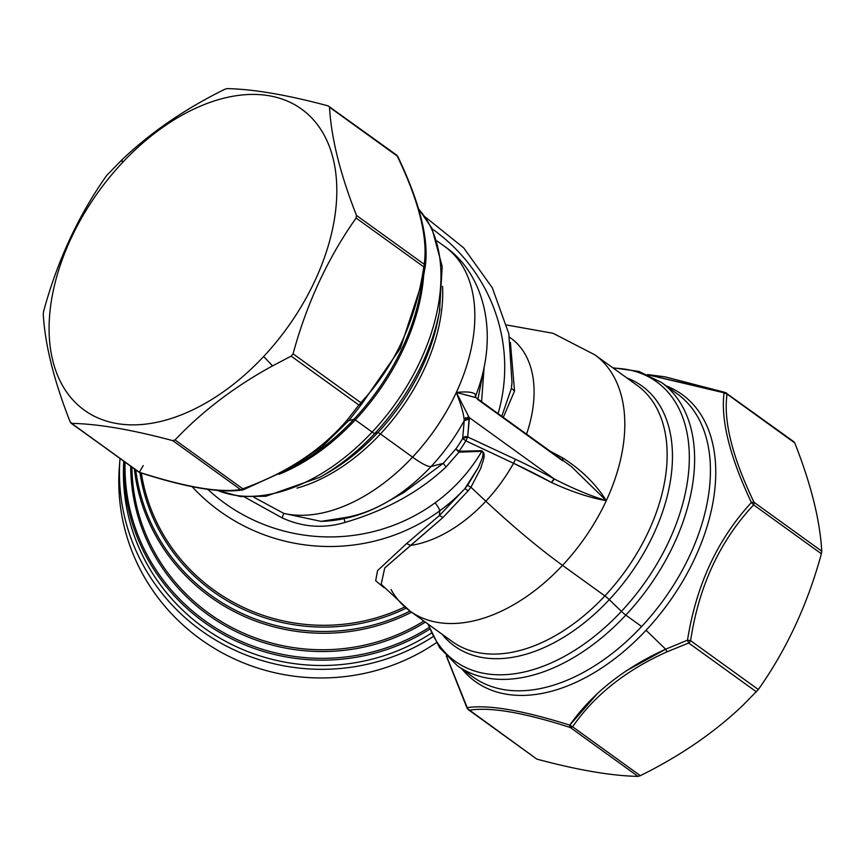 <?xml version="1.0" encoding="UTF-8"?>
<svg xmlns="http://www.w3.org/2000/svg" width="865" height="865" viewBox="0 0 865 865"><rect width="100%" height="100%" fill="white"/><g stroke="black" fill="none" stroke-linecap="round" stroke-linejoin="round"><path stroke-width="1.3" d="M119.716 463.013A201.426 195.349 4.3 0 0 219.105 651.118A201.426 195.349 4.3 0 0 436.36 642.695A201.426 195.349 -175.7 0 1 221.04 652.199A201.426 195.349 -175.7 0 1 119.338 467.327L119.997 458.699A201.426 195.349 4.3 0 0 219.624 642.403A201.426 195.349 4.3 0 0 433.062 636.672A201.426 195.349 -175.7 0 1 219.548 642.36A201.426 195.349 -175.7 0 1 120.008 458.536A201.426 195.349 4.3 0 0 119.997 458.699M123.771 461.25A197.469 191.522 4.3 0 0 222.9 639.83A197.469 191.522 4.3 0 0 431.408 633.137A197.469 191.522 -175.7 0 1 222.9 639.83A197.469 191.522 -175.7 0 1 123.771 461.25M123.911 461.359A197.469 191.522 4.3 0 0 224.673 635.224A197.469 191.522 4.3 0 0 429.732 629.104A197.469 191.522 -175.7 0 1 224.673 635.224A197.469 191.522 -175.7 0 1 123.911 461.359M446.318 655.984L467.165 708.446A3.947 1.654 -25.4 0 1 467.208 707.635L469.111 710.241A3.947 2.476 125.8 0 1 468.419 709.96A3.947 2.476 -54.2 0 0 469.111 710.241L536.841 759.113L469.111 710.241C490.077 706.781 523.79 712.533 570.284 727.508L638.013 776.381L570.284 727.508A3.947 2.476 -54.2 0 0 572.598 726.795L640.327 775.667L572.598 726.795C594.406 695.255 625.892 670.256 667.045 651.81L688.702 642.998L756.432 691.87L688.702 642.998A3.947 2.476 -54.2 0 0 690.605 640.662L758.335 689.535L690.605 640.662C698.844 586.2 719.864 540.939 753.631 504.89L821.372 553.762L753.631 504.89A3.947 2.476 -54.2 0 0 754.021 502.295L821.75 551.167L754.021 502.295C732.266 457.012 723.281 420.941 727.054 394.083L794.784 442.956C811.035 484.27 820.031 520.341 821.75 551.167L821.372 553.762C807.618 604.267 786.609 649.518 758.335 689.535L742.927 705.31C714.274 732.601 680.063 756.053 640.327 775.667L638.013 776.381C611.555 775.873 577.831 770.11 536.841 759.113C577.831 770.11 611.555 775.873 638.013 776.381L640.327 775.667C680.063 756.053 714.274 732.601 742.927 705.31L758.335 689.535C786.609 649.518 807.618 604.267 821.372 553.762L821.75 551.167C820.031 520.341 811.035 484.27 794.784 442.956L727.054 394.083A3.947 2.476 -54.2 0 0 726.384 393.034A3.947 2.476 -54.2 0 0 725.692 392.753L648.339 374.902L724.07 392.807A3.947 1.86 -72.3 0 1 725.27 392.472L665.012 376.826L647.539 374.556M536.841 759.113L467.165 708.446M467.76 708.943A3.947 2.476 -54.2 0 0 467.76 708.954A3.947 2.476 125.8 0 1 467.76 708.943A3.947 1.654 -25.4 0 1 467.727 708.9L467.208 707.646C488.52 704.51 522.709 710.338 569.786 725.14C592.071 693.449 624.033 668.137 665.661 649.215L687.502 640.176C696.217 585.118 717.528 539.23 751.415 502.522C729.736 456.579 720.621 420.012 724.07 392.807L727.054 394.083L724.07 392.807C720.632 420.012 729.736 456.579 751.415 502.522A3.947 1.654 -25.4 0 1 754.021 502.295L751.415 502.522L753.631 504.89L751.415 502.522C717.528 539.23 696.228 585.118 687.502 640.176L690.605 640.662L687.502 640.176L688.702 642.998L687.502 640.176L665.661 649.215L667.045 651.81L665.661 649.215L626.011 670.981M446.578 656.265L467.208 707.635L446.578 656.265M125.079 462.191A196.312 190.397 4.3 0 0 225.938 633.926A196.312 190.397 4.3 0 0 429.127 627.503A196.312 190.397 -175.7 0 1 225.938 633.926A196.312 190.397 -175.7 0 1 125.079 462.191M130.702 466.257A190.733 184.98 4.3 0 0 230.696 628.877A190.733 184.98 4.3 0 0 425.321 622.13A190.733 184.98 -175.7 0 1 230.696 628.877A190.733 184.98 -175.7 0 1 130.702 466.257M131.923 467.132A189.576 183.856 4.3 0 0 231.528 627.341A189.576 183.856 4.3 0 0 423.85 621.07A189.576 183.856 -175.7 0 1 231.528 627.341A189.576 183.856 -175.7 0 1 131.923 467.132M134.324 468.862A189.576 183.856 4.3 0 0 411.567 612.204A189.576 183.856 -175.7 0 1 134.324 468.862M725.692 392.753A3.947 2.476 125.8 0 1 726.384 393.034A3.947 2.476 125.8 0 1 727.054 394.083C723.281 420.941 732.266 457.012 754.021 502.295A3.947 2.476 125.8 0 1 753.631 504.89C719.864 540.939 698.844 586.2 690.605 640.662A3.947 2.476 125.8 0 1 688.702 642.998L667.045 651.81C625.892 670.256 594.406 695.255 572.598 726.795L569.786 725.14A3.947 2.227 35.5 0 0 572.598 726.795L570.284 727.508A3.947 1.86 -72.3 0 1 569.786 725.14L569.776 725.216M570.284 727.508L570.284 727.508C523.79 712.533 490.077 706.781 469.111 710.241L467.208 707.635C488.52 704.51 522.709 710.338 569.786 725.14L597.25 693.773M462.04 669.088A176.882 110.882 -54.2 0 0 646.047 630.282L665.661 649.215L646.047 630.282A176.882 110.882 -54.2 0 0 666.342 385.974A176.882 110.882 125.8 0 1 646.047 630.282A176.882 110.882 125.8 0 1 462.04 669.088M409.999 611.079A188.419 182.731 -175.7 0 1 135.74 469.89A188.419 182.731 4.3 0 0 409.999 611.079M139.935 472.593A184.807 179.239 4.3 0 0 406.139 608.203A184.807 179.239 -175.7 0 1 139.935 472.593M467.543 417.222L469.176 417.525L469.317 419.017L464.213 420.671L462.656 438.49A3.947 3.828 -174.3 0 1 467.684 436.966L465.846 440.836L462.656 438.49A89.409 56.052 125.8 0 1 455.844 448.913L459.055 451.227L458.969 452.157L455.844 448.913L443.258 463.316L403.739 492.574L385.822 502.641A141.784 88.879 -54.2 0 0 431.094 466.505L443.258 463.316L431.094 466.505A141.784 88.879 -54.2 0 0 464.213 420.671L464.094 419.276L465.911 417.6M477.913 399.327L484.357 366.1A141.784 88.879 125.8 0 1 475.642 396.051L475.545 397.219L475.642 396.051A141.784 88.879 -54.2 0 0 484.357 366.1A141.784 88.879 -54.2 0 0 484.541 365.171M403.696 492.596L443.258 463.316L446.016 467.003C419.287 492.034 385.606 510.512 344.984 522.438L343.946 517.746A141.784 88.879 -54.2 0 0 385.822 502.641A141.784 88.879 125.8 0 0 431.094 466.505A55.295 8.628 -136.9 0 1 412.562 457.131A55.295 8.628 43.1 0 0 431.094 466.505A141.784 88.879 125.8 0 0 464.213 420.671L464.094 419.276C463.662 413.816 461.067 404.863 456.331 392.429A157.981 99.032 -54.2 0 0 444.848 246.59A157.981 99.032 125.8 0 1 456.331 392.429A157.981 99.032 125.8 0 1 412.562 457.131A157.981 99.032 125.8 0 1 283.828 513.421A157.981 99.032 -54.2 0 0 412.562 457.131L380.449 433.96L412.562 457.131A157.981 99.032 -54.2 0 0 456.331 392.429C467.338 391.369 473.728 392.115 475.512 394.678C473.728 392.115 467.338 391.369 456.331 392.429C461.067 404.863 463.662 413.816 464.094 419.276L469.176 417.525L554.389 479.015A3.947 1.081 -61.2 0 0 551.535 482.519C571.332 491.666 589.584 497.71 606.3 500.651L571.149 466.343L606.3 500.651A157.981 99.032 125.8 0 1 562.531 565.353A157.981 24.653 -136.9 0 1 485.849 501.224A122.365 76.715 -54.2 0 0 513.54 463.262L551.535 482.519A157.365 36.038 -155.1 0 0 513.54 463.262A122.365 76.715 125.8 0 1 485.849 501.224L470.928 487.265L480.864 468.127C481.848 462.894 487.2 454.212 481.675 450.719L459.055 451.227A89.149 55.879 -54.2 0 0 465.846 440.836L513.54 463.262L465.846 440.836A89.149 55.879 125.8 0 1 459.055 451.227L455.844 448.913A89.409 56.052 -54.2 0 0 462.656 438.49L465.846 440.836L467.684 436.966L515.443 459.283L513.54 463.262L515.443 459.283A161.301 36.946 24.9 0 1 554.389 479.015A161.301 36.946 -155.1 0 0 515.443 459.283L467.684 436.966L469.176 417.525L456.331 392.429L469.176 417.525L554.389 479.015C572.781 488.487 590.081 495.699 606.3 500.651A157.981 99.032 -54.2 0 0 594.806 354.812A157.981 99.032 125.8 0 1 606.3 500.651C595.909 484.086 581.453 469.879 562.91 458.018A3.947 1.081 -61.2 0 0 562.315 459.975M385.822 502.641C365.106 514.448 343.524 520.687 321.066 521.368L283.828 513.421L253.769 497.191L283.828 513.421L321.066 521.368L343.946 517.746L344.984 522.438C323.661 528.774 302.674 527.25 282.044 517.854L283.828 513.421L282.044 517.854L244.373 496.943L282.044 517.854C302.674 527.25 323.661 528.774 344.984 522.438C385.606 510.512 419.287 492.034 446.016 467.003L443.258 463.316L455.844 448.913L458.969 452.157L459.055 451.227L481.675 450.719L481.805 451.303L458.969 452.157L446.016 467.003L458.969 452.157L481.805 451.303L481.675 450.719C487.2 454.212 481.848 462.894 480.864 468.127L470.928 487.265L468.225 490.758L464.808 488.714L467.554 485.362L470.928 487.265L467.554 485.362L478.464 467.251C480.086 462.483 485.46 453.725 481.805 451.303A175.746 170.448 -175.7 0 1 435.117 502.814A175.746 170.448 -175.7 0 1 207.849 489.385A175.746 170.448 4.3 0 0 435.117 502.814A175.746 170.448 4.3 0 0 481.805 451.303C485.46 453.725 480.086 462.483 478.464 467.251L464.808 488.714L468.225 490.758L470.928 487.265L485.849 501.224A157.981 24.653 43.1 0 0 562.531 565.353A157.981 99.032 -54.2 0 0 606.3 500.651C590.081 495.699 572.781 488.487 554.389 479.015L551.535 482.519C571.332 491.666 589.595 497.71 606.3 500.651C595.909 484.086 581.453 469.879 562.91 458.018A157.365 36.038 24.9 0 0 550.226 451.249M297.019 488.109A157.981 99.032 -54.2 0 0 380.449 433.96A157.981 99.032 125.8 0 1 297.019 488.109M377.8 432.619A7.904 1.233 -136.9 0 1 380.449 433.96A157.981 99.032 -54.2 0 0 442.577 286.391A157.981 99.032 125.8 0 1 380.449 433.96A7.904 1.233 43.1 0 0 377.8 432.619A160.295 100.481 -54.2 0 0 438.014 319.099A160.295 100.481 -54.2 0 0 438.014 319.088A160.295 100.481 125.8 0 1 377.8 432.619A160.295 100.481 125.8 0 1 326.613 473.469A160.295 100.481 -54.2 0 0 326.613 473.469A160.295 100.481 -54.2 0 0 377.8 432.619L374.805 433.408L377.8 432.619M475.642 396.051L475.512 394.678L475.642 396.051M477.599 399.392L562.801 460.883L562.91 458.018M475.372 396.83L475.512 394.678L475.847 397.576L456.331 392.429L475.988 397.673M677.273 393.856L677.306 393.889A174.568 109.433 125.8 0 1 641.635 626.53A174.568 109.433 125.8 0 1 473.004 677.003A174.568 109.433 -54.2 0 0 641.635 626.53A174.568 109.433 -54.2 0 0 677.306 393.889A174.568 109.433 -54.2 0 0 677.263 393.856M469.317 419.017L467.684 436.966L462.656 438.49L464.213 420.671M438.014 319.099L439.507 311.411A172.254 107.984 125.8 0 1 374.805 433.408A7.904 1.233 -136.9 0 1 372.155 432.068A174.568 109.433 125.8 0 1 217.839 490.477A174.568 109.433 -54.2 0 0 372.155 432.068A7.904 1.233 43.1 0 0 374.805 433.408A172.254 107.984 125.8 0 1 319.791 477.307A172.254 107.984 -54.2 0 0 374.805 433.408A172.254 107.984 -54.2 0 0 439.507 311.411A172.254 107.984 -54.2 0 0 439.917 309.227M484.119 367.365L481.578 401.717L484.119 367.365M604.884 595.909A157.981 99.032 -54.2 0 0 637.159 385.368A157.981 99.032 -54.2 0 0 637.127 385.347L637.159 385.368A157.981 99.032 125.8 0 1 604.884 595.909L562.531 565.353L604.884 595.909A7.904 1.233 -136.9 0 1 609.284 599.661A7.904 1.233 43.1 0 0 604.884 595.909A157.981 99.032 125.8 0 1 452.276 641.581A157.981 99.032 -54.2 0 0 604.884 595.909M626.898 377.962A160.295 100.481 125.8 0 1 609.284 599.661A160.295 100.481 -54.2 0 0 626.898 377.962M526.558 434.165A122.365 76.715 -54.2 0 0 509.507 337.199A122.365 76.715 125.8 0 1 526.558 434.165M503.289 417.384L514.534 391.002L510.404 342.475L514.534 391.002L503.289 417.384M613.339 368.187A172.254 107.984 125.8 0 1 689.243 452.763A172.254 107.984 125.8 0 1 621.405 611.36L609.284 599.661A160.295 100.481 125.8 0 1 442.004 634.175A160.295 100.481 -54.2 0 0 609.284 599.661L621.405 611.36A172.254 107.984 -54.2 0 0 689.243 452.763A172.254 107.984 -54.2 0 0 613.339 368.187M570.586 465.932L475.847 397.576M641.635 626.53L625.817 615.112A174.568 109.433 -54.2 0 0 661.476 382.46A174.568 109.433 125.8 0 1 625.817 615.112A7.904 1.233 -136.9 0 1 621.405 611.36A172.254 107.984 125.8 0 1 428.456 624.4A172.254 107.984 -54.2 0 0 621.405 611.36A7.904 1.233 43.1 0 0 625.817 615.112A174.568 109.433 125.8 0 1 457.185 665.574A174.568 109.433 -54.2 0 0 625.817 615.112L641.635 626.53M391.034 589.487A157.981 99.032 -54.2 0 0 409.924 611.025A157.981 99.032 -54.2 0 0 562.531 565.353A157.981 99.032 125.8 0 1 409.924 611.025L452.276 641.581M381.216 584.297L384.709 567.981L410.626 545.437A122.365 76.715 -54.2 0 0 485.849 501.224A122.365 76.715 125.8 0 1 410.626 545.437L443.042 517.454L468.225 490.758L443.042 517.454L439.377 515.562L464.808 488.714A183.65 178.114 -175.7 0 1 439.734 510.858A7.904 1.276 -126.2 0 0 435.117 502.814A7.904 1.276 53.8 0 1 439.734 510.858A183.65 178.114 4.3 0 0 464.808 488.714L439.377 515.562L443.042 517.454L384.709 567.981L381.206 584.297L409.924 611.025M372.155 432.068A174.568 109.433 -54.2 0 0 418.746 209.233A174.568 109.433 125.8 0 1 372.155 432.068L355.288 419.903L372.155 432.068M511.918 382.968L511.41 388.342L514.534 391.002L511.41 388.342L511.972 382.276A183.65 178.114 -175.7 0 1 511.41 388.342L501.776 416.281L511.41 388.342A183.65 178.114 4.3 0 0 511.972 382.276L508.825 333.749L492.315 287.818L463.694 247.866L425.083 216.866M432.251 228.965A175.746 170.448 -175.7 0 1 498.078 413.621A175.746 170.448 4.3 0 0 432.251 228.965M406.637 543.534L410.626 545.437L406.637 543.534L439.377 515.562L439.734 510.858A183.65 178.114 -175.7 0 1 192.149 486.692A183.65 178.114 4.3 0 0 439.734 510.858L439.377 515.562L406.637 543.534L377.551 570.608L375.67 580.75L384.147 587.703L375.67 580.75L377.551 570.608L406.637 543.534M141.33 473.036A183.65 178.114 4.3 0 0 404.625 607.025A183.65 178.114 -175.7 0 1 141.33 473.036M279.081 474.279A174.568 109.433 -54.2 0 0 355.288 419.903A174.568 109.433 -54.2 0 0 423.666 275.643A174.568 109.433 125.8 0 1 355.288 419.903A174.568 109.433 125.8 0 1 279.081 474.279M353.969 419.233A3.947 0.616 -136.9 0 1 355.288 419.903A3.947 0.616 43.1 0 0 353.969 419.233A175.725 110.158 -54.2 0 0 419.979 294.781A175.725 110.158 125.8 0 1 353.969 419.233A175.725 110.158 125.8 0 1 297.852 464.018A175.725 110.158 -54.2 0 0 353.969 419.233L348.822 420.585L353.969 419.233M286.899 470.16L287.991 469.565M297.852 464.018L289.429 468.754L243.508 489.698L242.784 488.801C286.488 473.068 321.12 450.341 346.681 420.628L348.822 420.585L322.072 446.664L289.44 468.754L322.072 446.664L348.822 420.585L361.224 404.733L400.398 348.292L422.942 279.503L400.398 348.281L361.224 404.733L358.889 405.004A3.947 2.476 -54.2 0 0 360.802 402.668A3.947 1.73 42.6 0 1 361.224 404.733L360.802 402.668C394.57 366.619 415.578 321.369 423.828 266.896A3.947 2.476 -54.2 0 0 424.218 264.301C427.991 237.442 418.995 201.372 397.251 156.089A3.947 2.476 -54.2 0 0 396.581 155.04A3.947 2.476 -54.2 0 0 395.889 154.759M425.158 266.831L424.218 264.301A3.947 3.428 7.2 0 1 425.147 266.95C429.202 240.048 420.098 203.253 397.835 156.554L396.581 155.04A3.947 2.476 125.8 0 1 397.251 156.089L397.792 157.365M425.137 267.08L422.942 279.492L425.147 266.95A3.947 3.428 7.2 0 1 425.137 267.08L423.915 266.907M243.433 489.731A3.947 3.633 -98.5 0 1 240.481 489.514L243.476 489.731L242.784 488.801L175.054 439.928C202.237 411.243 234.729 386.558 272.551 365.873L291.159 356.131L293.073 353.796L360.802 402.668A3.947 2.476 125.8 0 1 358.889 405.004L361.224 404.733L348.822 420.585L346.681 420.628L358.889 405.004L291.159 356.131L358.889 405.004L346.681 420.628C321.12 450.341 286.488 473.068 242.784 488.801A3.947 2.476 125.8 0 1 240.481 489.514A3.947 2.476 -54.2 0 0 242.784 488.801L175.054 439.928L172.751 440.642L175.054 439.928C202.237 411.243 234.729 386.558 272.551 365.873L263.652 356.499A185.618 116.364 -54.2 0 0 318.277 125.803A185.618 116.364 -54.2 0 0 122.268 162.782L122.073 159.69L106.665 175.465C78.391 215.482 57.382 260.733 43.628 311.238L43.25 313.833C44.969 344.659 53.965 380.73 70.216 422.044L72.163 423.385M143.244 465.565L139.308 472.247C185.791 487.211 219.515 492.964 240.481 489.514L172.751 440.642L240.481 489.514C219.515 492.964 185.791 487.211 139.308 472.247L71.579 423.374C98.037 423.882 131.761 429.646 172.751 440.642C131.761 429.646 98.037 423.882 71.579 423.374L138.616 471.966A3.947 2.476 -54.2 0 0 139.308 472.247A3.947 2.476 125.8 0 1 138.616 471.966L71.579 423.374M226.987 88.619L224.673 89.333C184.937 108.947 150.726 132.399 122.073 159.69C150.726 132.399 184.937 108.947 224.673 89.333L226.987 88.619C253.445 89.127 287.169 94.891 328.159 105.887C287.169 94.891 253.445 89.127 226.987 88.619M329.522 107.217L397.251 156.089L329.522 107.217C331.241 138.043 340.226 174.114 356.488 215.428C340.226 174.114 331.241 138.043 329.522 107.217M396.581 155.04L328.159 105.887M397.251 156.089C418.995 201.372 427.991 237.442 424.218 264.301L356.488 215.428L424.218 264.301A3.947 2.476 125.8 0 1 423.828 266.896L356.099 218.023L356.488 215.428L356.099 218.023L423.828 266.896C415.578 321.369 394.57 366.619 360.802 402.668L293.073 353.796C306.815 303.291 327.824 258.04 356.099 218.023C327.824 258.04 306.815 303.291 293.073 353.796L291.159 356.131L272.551 365.873L263.652 356.499A185.618 116.364 125.8 0 1 67.632 393.478A185.618 116.364 125.8 0 1 122.268 162.782A185.618 116.364 -54.2 0 0 67.632 393.478A185.618 116.364 -54.2 0 0 263.652 356.499A185.618 116.364 125.8 0 0 318.277 125.803A185.618 116.364 125.8 0 0 122.268 162.782L122.073 159.69L106.665 175.465C78.391 215.482 57.382 260.733 43.628 311.238L43.25 313.833C44.969 344.659 53.965 380.73 70.216 422.044M794.016 441.831L725.27 392.472M484.357 366.1C494.434 315.628 477.599 268.983 444.848 246.59L437.095 241M217.461 490.444L240.492 496.564L265.901 496.261L319.791 477.307L326.613 473.469M637.159 385.368L594.806 354.812L553.027 333.285L506.76 325.002M677.306 393.889L661.476 382.46L638.921 371.409L612.798 367.787M427.905 624L439.571 647.658L457.185 665.574L473.004 677.003M439.507 311.411L442.21 266.571L431.916 228.306L418.682 209.016M419.979 294.781L422.942 279.503M289.44 468.754L242.676 489.925C220.651 493.418 186.332 487.611 139.73 472.528L70.887 423.093"/></g></svg>
